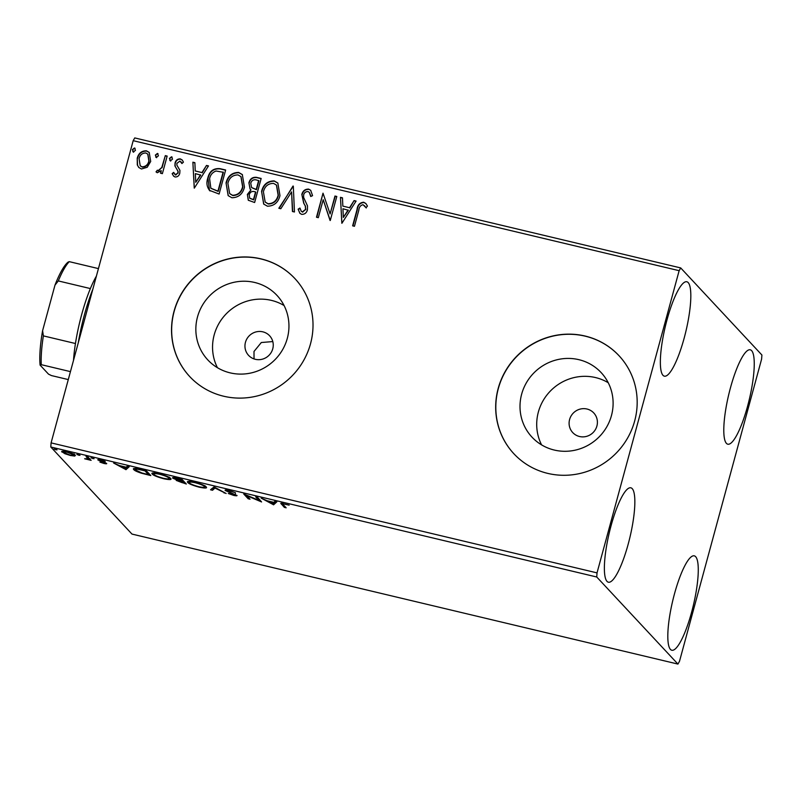 <?xml version="1.0" encoding="UTF-8"?>
<svg xmlns="http://www.w3.org/2000/svg" width="802" height="802" viewBox="0 0 802 802"><rect width="100%" height="100%" fill="white"/><g stroke="black" fill="none" stroke-linecap="round" stroke-linejoin="round"><path stroke-width="1.2" d="M245.452 342.324A14.376 13.885 -43 0 0 262.364 359.186A14.376 13.885 -43 0 0 269.612 335.767A14.376 13.885 -43 0 0 245.452 342.324M272.8 341.572L261.312 342.524L253.993 351.487L254.034 358.915M197.492 316.97A47.298 45.684 -43 0 0 207.808 359.918A47.298 45.684 -43 0 0 253.151 372.449A47.298 45.684 -43 0 0 287.306 338.354A47.298 45.684 -43 0 0 276.991 295.407A47.298 45.684 -43 0 0 231.648 282.875A47.298 45.684 -43 0 0 197.492 316.97M284.078 305.542A47.298 45.684 -43 0 0 214.194 334.875A47.298 45.684 -43 0 0 217.422 367.687M521.651 394.163A47.298 45.684 -43 0 0 531.967 437.11A47.298 45.684 -43 0 0 577.31 449.641A47.298 45.684 -43 0 0 611.465 415.546A47.298 45.684 -43 0 0 601.149 372.599A47.298 45.684 -43 0 0 555.806 360.068A47.298 45.684 -43 0 0 521.651 394.163M608.237 382.734A47.298 45.684 -43 0 0 538.353 412.068A47.298 45.684 -43 0 0 541.581 444.879M498.182 388.469A71.879 69.423 -43 0 0 513.861 453.731A71.879 69.423 -43 0 0 582.773 472.779A71.879 69.423 -43 0 0 634.673 420.97A71.879 69.423 -43 0 0 619.004 355.697A71.879 69.423 -43 0 0 550.082 336.66A71.879 69.423 -43 0 0 498.182 388.469M619.064 355.767A71.879 69.423 -43 0 0 550.172 336.8A71.879 69.423 -43 0 0 498.313 388.609A71.879 69.423 -43 0 0 513.922 453.802M174.034 311.276A71.879 69.423 -43 0 0 189.703 376.549A71.879 69.423 -43 0 0 258.615 395.597A71.879 69.423 -43 0 0 310.514 343.777A71.879 69.423 -43 0 0 294.845 278.515A71.879 69.423 -43 0 0 225.933 259.467A71.879 69.423 -43 0 0 174.034 311.276M294.905 278.575A71.879 69.423 -43 0 0 226.014 259.617A71.879 69.423 -43 0 0 174.154 311.417A71.879 69.423 -43 0 0 189.763 376.609M569.6 419.506A14.376 13.885 -43 0 0 586.523 436.378A14.376 13.885 -43 0 0 593.771 412.96A14.376 13.885 -43 0 0 569.6 419.506M747.584 406.183A48.521 10.566 -76.6 0 1 727.785 444.198A48.521 10.566 -76.6 0 1 730.462 387.807A48.521 10.566 -76.6 0 1 750.261 349.802A48.521 10.566 -76.6 0 1 747.584 406.183M628.177 544.197A48.521 10.566 -76.6 0 1 608.367 582.202A48.521 10.566 -76.6 0 1 611.044 525.821A48.521 10.566 -76.6 0 1 630.853 487.806A48.521 10.566 -76.6 0 1 628.177 544.197M684.156 338.153A48.521 10.566 -76.6 0 1 664.357 376.158A48.521 10.566 -76.6 0 1 667.023 319.777A48.521 10.566 -76.6 0 1 686.833 281.763A48.521 10.566 -76.6 0 1 684.156 338.153M691.605 612.227A48.521 10.566 -76.6 0 1 671.805 650.242A48.521 10.566 -76.6 0 1 674.482 593.851A48.521 10.566 -76.6 0 1 694.281 555.846A48.521 10.566 -76.6 0 1 691.605 612.227M62.135 451.315L61.934 452.047C60.972 451.055 62.656 450.985 66.997 451.867C71.729 453.15 74.536 454.283 75.408 455.255L74.776 456.067L70.355 455.466L64.872 453.711L61.724 451.586M75.408 455.255L74.776 456.067L75.077 454.965M87.879 456.879L91.127 460.358L84.641 458.774L87.959 458.744L86.045 456.448L87.879 456.879M98.065 459.606L97.954 460.017C97.413 459.446 98.385 459.426 100.892 459.937L105.112 461.3L99.769 460.438L106.566 463.376C107.077 463.897 106.195 463.927 103.919 463.456L99.909 462.112L104.741 462.954L97.824 459.757M105.162 461.701L104.882 462.443M100.08 458.924L99.769 460.438M134.135 468.538L133.834 469.631C132.28 468.188 134.606 468.147 140.821 469.491L146.375 470.814L150.816 475.576L141.352 473.19C136.972 471.726 134.465 470.543 133.834 469.631L133.503 468.929M176.48 480.258L177.643 480.258L172.741 478.142C172.029 477.36 173.493 477.36 177.122 478.132L181.894 479.265L186.335 484.027L176.219 480.428M214.044 486.924L226.144 493.511L214.966 488.037L212.52 490.273L210.525 489.791L214.044 486.924M255.688 496.839L257.532 497.28L261.582 501.952L246.715 495.646L250.023 499.195L248.189 498.764L243.748 494.002L258.996 500.388L255.688 496.839M283.206 504.638L286.164 507.806L284.319 507.365L280.77 503.275L289.161 505.15L284.61 504.017C282.575 503.716 282.103 503.917 283.206 504.638L283.106 502.543M596.738 576.999L677.931 664.076L679.494 661.319L761.599 359.126L761.9 355.005L680.708 267.928L679.144 270.685L597.029 572.879L596.738 576.999L50.787 446.995L131.979 534.072L677.931 664.076M273.602 504.809L261.201 498.152L267.086 500.739L273.793 502.343L274.825 501.4L276.82 501.872L273.602 504.809L273.672 503.365L273.302 504.739M236.861 495.295C237.462 495.917 236.389 495.947 233.623 495.385L228.259 493.481L235.036 494.874L225.242 490.503C224.61 489.791 225.883 489.761 229.081 490.413L235.417 492.729L229.673 490.934L227.086 490.944L236.991 495.586M227.377 489.38L227.086 490.944M235.487 493.661L235.186 494.323M206.144 486.884C207.548 488.268 205.302 488.388 199.427 487.245C192.831 485.441 188.951 483.877 187.788 482.523C186.405 481.14 188.681 481.03 194.615 482.202C201.122 483.987 204.961 485.541 206.144 486.884L206.445 487.546M188.079 481.471L187.788 482.523L187.478 481.852M170.615 478.423C172.019 479.807 169.783 479.937 163.899 478.784C157.302 476.989 153.433 475.416 152.27 474.072C150.886 472.679 153.152 472.568 159.087 473.741C165.603 475.526 169.443 477.09 170.615 478.423L170.926 479.085M152.55 473.01L152.27 474.072L151.959 473.391M126.004 469.661L113.603 463.005L119.488 465.591L126.195 467.195L127.227 466.253L129.222 466.724L126.004 469.661L126.074 468.218L125.703 469.591M94.014 458.604L90.957 457.872L94.065 458.704M79.929 455.245L76.862 454.523L79.979 455.356M56.962 449.782L53.894 449.05L57.012 449.882M679.144 270.685L133.192 140.681L134.756 137.924L680.708 267.928M147.217 167.267L141.473 168.991L138.786 167.468L137.302 164.921L137.222 158.255C138.525 153.252 141.593 150.776 146.405 150.806L149.192 152.4L150.696 161.463L147.217 167.267M167.157 156.079L162.375 173.643L160.54 173.202L161.242 170.625L157.262 172.751L156.029 171.818L157.413 170.164L158.154 170.666L161.783 167.508L165.312 155.638L167.157 156.079M156.31 172.159L157.413 170.164M175.026 176.981L173.563 176.089L172.159 173.643L173.643 172.39L175.498 174.796L177.914 172.861L177.914 171.157L174.906 165.894L175.047 163.037C175.798 160.2 177.543 158.816 180.3 158.876L182.285 160.059L183.427 162.154L181.934 163.538L179.919 161.082L176.901 163.377L176.881 165.162L179.929 170.365L179.778 173.212C179.117 175.798 177.533 177.052 175.026 176.981M210.044 190.966C206.906 187.337 206.144 183.087 207.758 178.224C209.372 171.217 213.482 168.039 220.089 168.681L225.643 170.004L219.106 194.044L209.342 190.305M261.161 178.465L254.635 202.505L248.279 200.239L247.367 194.435L250.996 189.853L250.074 189.021L248.901 182.806C250.003 178.846 252.5 177.011 256.389 177.322L261.161 178.465M293.311 186.124L294.444 211.979L292.439 211.507L291.587 191.889L280.82 208.741L278.825 208.259L293.311 186.124M334.965 196.039L336.8 196.48L330.264 220.51L323.196 199.738L318.324 217.673L316.489 217.232L323.016 193.192L330.103 213.923L334.965 196.039L336.75 196.67M358.805 210.284L354.464 226.274L352.619 225.833L357.03 209.603C357.481 205.061 359.707 202.605 363.687 202.224L365.842 203.507L367.446 206.074L366.013 207.698L363.035 204.69C360.459 205.342 359.045 207.207 358.805 210.284M133.192 140.681L51.087 442.874L597.029 572.879M341.903 223.287L340.469 197.352L342.474 197.823L342.835 206.114L349.542 207.708L354.093 200.59L356.088 201.071L341.903 223.287M308.63 189.112L310.685 190.305L312.569 195.648L310.745 196.51L309.281 192.33L308.098 191.608C305.803 191.488 304.319 192.58 303.647 194.886L303.607 197.392L307.487 205.873L307.437 209.763C306.615 212.881 304.69 214.415 301.642 214.355L299.858 213.292L298.133 209.182L299.968 208.049L301.241 211.257L302.334 211.888L305.572 209.422L305.301 206.054L303.687 203.117L301.823 194.415C302.835 190.816 305.101 189.051 308.63 189.112L310.815 190.445M279.978 195.628C278.244 202.515 274.063 206.044 267.437 206.204L263.678 204.059L261.572 191.367C263.317 184.47 267.517 180.981 274.164 180.901L277.833 183.016L279.978 195.628M244.45 187.167C242.725 194.054 238.545 197.583 231.918 197.753L228.149 195.608L226.044 182.906C227.798 176.019 231.989 172.53 238.645 172.44L242.314 174.555L244.45 187.167M194.305 188.139L192.871 162.204L194.876 162.676L195.237 170.966L201.944 172.57L206.495 165.443L208.49 165.924L194.305 188.139M170.435 160.801L169.453 158.425L171.528 156.791L172.51 159.157L170.435 160.801L169.813 160.44M170.686 161.072L169.703 158.706L171.528 156.791L172.149 157.162M156.35 157.443L155.357 155.077L157.433 153.433L158.425 155.809L156.35 157.443L155.728 157.092M156.601 157.713L155.618 155.347L157.433 153.433L158.064 153.804M133.383 151.969L132.39 149.603L134.475 147.969L135.458 150.335L133.383 151.969L132.761 151.618M133.633 152.25L132.651 149.874L134.475 147.969L135.097 148.34M50.787 446.995L51.087 442.874M352.93 225.913L357.281 209.873C357.742 205.332 359.958 202.876 363.948 202.495L363.687 202.224M363.948 202.495L365.963 203.648M366.263 207.969L364.399 205.603M341.842 223.267L340.469 197.352M340.73 197.623L342.484 198.044M349.542 207.708L342.835 206.114M349.792 207.989L354.093 200.59M354.344 200.861L355.978 201.252M343.326 217.452L348.339 210.264L342.945 208.771L343.326 217.452L348.088 209.994M330.063 220.46L323.196 199.738M316.8 217.302L323.016 193.192M335.216 196.31L330.103 213.923M310.955 196.41L309.412 192.47M299.988 213.422L298.133 209.182M298.384 209.462L300.058 208.42M301.372 211.387L302.334 211.888M302.585 212.169L305.572 209.422M305.823 209.693L305.301 206.054M305.552 206.325L303.687 203.117M303.938 203.387L301.823 194.415M302.073 194.685C303.086 191.087 305.351 189.322 308.88 189.382M292.68 211.568L291.587 191.889M279.196 208.35L293.011 186.044M263.798 204.199L261.572 191.367M261.823 191.638C263.567 184.751 267.768 181.262 274.414 181.172L274.164 180.901M274.414 181.172L277.953 183.157M265.302 202.164L268.279 203.999C273.632 203.858 277.001 201.011 278.384 195.467L276.55 185.192M263.407 191.808L265.171 202.024L268.028 203.728C273.382 203.578 276.75 200.741 278.134 195.197L276.429 185.051L273.552 183.387C268.179 183.427 264.79 186.234 263.407 191.808M248.409 200.37L247.367 194.435M247.628 194.706L250.996 189.853M250.204 189.152L248.901 182.806M249.151 183.077C250.254 179.117 252.75 177.292 256.64 177.603L256.389 177.322M256.64 177.603L261.111 178.666M251.728 187.678L256.48 189.703L258.906 180.761L256.55 179.989C253.643 179.247 251.708 180.34 250.735 183.247L251.597 187.548L256.229 189.432L258.655 180.49M249.823 198.305L253.713 199.868L255.808 192.169L254.615 191.668C251.878 190.996 250.074 192.049 249.221 194.826L249.683 198.164L253.462 199.598L255.557 191.899M228.279 195.738L226.044 182.906M226.304 183.177C228.049 176.29 232.249 172.801 238.896 172.721L238.645 172.44M238.896 172.721L242.435 174.696M229.773 193.703L232.76 195.538C238.114 195.397 241.482 192.55 242.866 187.016L241.031 176.731M227.878 183.347L229.653 193.573L232.51 195.267C237.853 195.127 241.222 192.28 242.615 186.746L240.911 176.59L238.034 174.926C232.66 174.966 229.272 177.773 227.878 183.347M209.472 190.435L208.009 178.495C209.623 171.488 213.733 168.31 220.339 168.951L220.089 168.681M220.339 168.951L225.583 170.204M210.976 188.35L218.194 191.417L223.387 172.31L216.079 171.006C212.55 172.3 210.385 174.846 209.593 178.666L210.846 188.219L217.944 191.137L223.136 172.029M194.244 188.119L192.871 162.204M193.132 162.475L194.886 162.896M201.944 172.57L195.237 170.966M202.194 172.841L206.495 165.443M206.746 165.713L208.38 166.104M195.728 182.305L200.741 175.117L195.347 173.623L195.728 182.305L200.49 174.846M173.693 176.219L172.159 173.643M172.42 173.914L173.783 172.761M174.766 174.395L175.498 174.796M175.748 175.077L177.914 172.861M178.174 173.132L177.914 171.157M178.164 171.427L174.906 165.894M175.167 166.164L175.047 163.037M175.297 163.307C176.049 160.48 177.803 159.087 180.55 159.157L180.3 158.876M180.55 159.157L182.405 160.2M182.054 163.428L181.092 161.864M160.851 173.282L161.242 170.625M158.405 170.936L161.783 167.508M162.044 167.778L165.312 155.638M165.573 155.909L167.097 156.28M138.916 167.598L137.302 164.921M137.563 165.192L137.222 158.255M137.473 158.525C138.776 153.533 141.844 151.047 146.666 151.087L146.405 150.806M146.666 151.087L149.312 152.54M140.35 165.894L142.315 167.107C145.914 166.976 148.18 165.032 149.112 161.282L147.899 154.245M139.057 158.676L140.22 165.763L142.054 166.836C145.663 166.706 147.929 164.761 148.861 161.012L147.768 154.104L145.824 152.971C142.245 153.032 139.989 154.936 139.057 158.676M284.65 506.182L284.319 507.365M282.735 503.887L282.023 503.125M273.672 503.365L273.041 503.024M275.928 501.661L273.983 503.435M268.319 501.42L272.389 503.626L273.462 502.643L268.419 501.06M248.51 497.571L248.189 498.764M259.317 499.195L258.996 500.388M224.289 492.498L224.139 493.029M215.106 487.506L214.966 488.037M214.675 487.265L212.52 490.273M212.901 488.899L211.798 488.629M205.893 486.644L204.65 486.664M189.452 482.122L188.44 481.411M189.623 482.964C190.555 484.037 193.643 485.29 198.886 486.734C203.628 487.656 205.432 487.566 204.31 486.443C203.387 485.38 200.32 484.137 195.127 482.704C190.315 481.751 188.49 481.842 189.623 482.964L189.743 481.04M204.5 485.721L204.56 487.004L204.931 485.631M178.265 480.288L177.713 480.027M182.134 482.654L184.039 483.105L181.683 481.36C178.926 480.699 177.763 480.629 178.184 481.17L182.134 482.654M184.36 481.922L184.039 483.105M178.465 479.576L178.184 481.17M182.936 480.388L182.615 481.581M181.232 480.869L182.164 481.09L180.51 479.315L178.415 478.824C175.478 478.112 174.204 478.032 174.575 478.583L181.232 480.869M182.485 479.907L182.164 481.09M174.856 477L174.575 478.583M170.365 478.182L169.122 478.203M153.934 473.661L152.911 472.949M154.104 474.503C155.037 475.576 158.114 476.829 163.367 478.273C168.109 479.205 169.914 479.105 168.781 477.982C167.859 476.919 164.801 475.676 159.608 474.243C154.796 473.29 152.961 473.38 154.104 474.503L154.225 472.578M168.981 477.26L169.032 478.543L169.412 477.17M135.478 469.23L134.455 468.498M148.52 474.644L144.992 470.864L138.215 469.34C135.588 469.03 134.746 469.27 135.678 470.072L141.904 472.969L148.52 474.644L148.841 473.461M135.779 468.117L135.678 470.072M126.074 468.218L125.443 467.877M128.33 466.513L126.385 468.288M120.721 466.273L124.791 468.478L125.864 467.496L120.821 465.912M99.348 459.626L99.057 460.699M93.002 458.102L92.852 458.634M89.613 458.734L89.293 459.927M89.132 458.223L88.811 459.416M89.002 458.082L88.14 458.122M78.917 454.744L78.766 455.285M74.706 454.714L73.894 454.664M63.739 451.646L63.017 451.235M63.769 452.488L69.964 455.035C73.142 455.646 74.335 455.576 73.573 454.814L67.398 452.288C64.21 451.666 62.997 451.726 63.769 452.488L63.98 450.744M73.744 454.183L73.744 455.195L74.115 453.822M55.95 449.28L55.799 449.812M73.513 360.319A61.092 13.303 -76.6 0 1 75.448 343.517A61.092 13.303 -76.6 0 1 81.644 314.685A61.092 13.303 -76.6 0 1 90.375 288.57A61.092 13.303 -76.6 0 1 96.38 276.149M92.842 289.191A64.691 14.085 103.4 0 0 84.421 314.815A64.691 14.085 103.4 0 0 78.255 342.865M90.375 288.57L58.295 280.931L54.977 285.151A58.937 12.832 -76.6 0 1 68.09 262.104L69.273 261.652A61.092 13.303 103.4 0 0 58.295 280.931M70.446 371.627L41.283 364.679L40.1 365.121A58.937 12.832 -76.6 0 1 42.596 330.685L54.977 285.151M42.596 330.685L43.368 335.878A61.092 13.303 103.4 0 0 41.283 364.679M75.448 343.517L43.368 335.878M98.435 268.6L69.273 261.652M68.28 379.577L51.428 375.567L48.511 374.143L40.1 365.121M281.612 503.095L281.322 504.147M87.368 456.759L87.137 457.611"/></g></svg>
